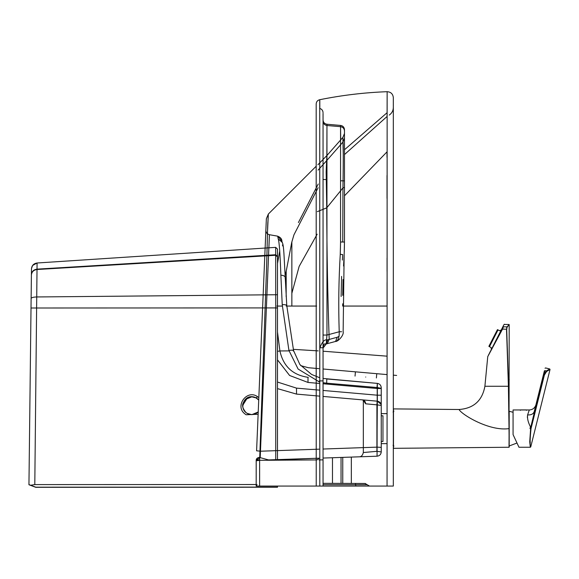 <?xml version="1.0" encoding="UTF-8"?>
<svg xmlns="http://www.w3.org/2000/svg" width="579" height="579" viewBox="0 0 579 579"><rect width="100%" height="100%" fill="white"/><g stroke="black" fill="none" stroke-linecap="round" stroke-linejoin="round"><path stroke-width="0.87" d="M506.712 327.461L506.994 326.882L503.433 326.788C504.968 323.704 504.968 323.704 503.433 326.788L502.521 329.118L506.516 329.241L502.521 329.118L487.75 356.613L484.898 386.258L508.586 386.258L509.194 447.082L509.194 411.256L509.021 447.256L393.481 448.327L393.481 408.897L459.06 409.505C461.521 414.55 489.443 431.514 509.021 428.612L508.413 386.258L509.173 427.23M520.362 410.352L520.362 409.925L526.362 409.925L526.362 410.352M393.908 411.17L393.047 412.024M393.047 445.2L393.908 446.054M377.168 401.16L376.915 404.844L365.675 403.816L363.438 400.451M363.33 400.328L363.33 452.532L376.915 451.323L376.915 404.844L381.243 405.445L381.243 441.488L381.243 413.63L387.076 413.63L387.083 356.172L323.046 351.207L323.046 378.456L377.334 383.385L376.958 388.248M377.059 456.209C353.972 456.997 353.972 456.997 377.059 456.209L377.226 387.539L381.243 388.35L381.243 451.924C380.996 454.443 379.614 455.868 377.103 456.201C379.614 455.868 380.996 454.443 381.243 451.924C380.996 454.443 379.614 455.868 377.103 456.201L323.046 458.054L323.046 483.335L365.052 483.479L369.503 486.063L387.061 486.063L256.186 486.063L259.631 486.063L256.193 486.063L257.047 484.587M365.675 403.816C365.45 401.529 364.386 400.219 362.505 399.879L363.583 400.668L363.46 400.125M377.284 383.378L326.788 378.963L377.334 383.385C379.723 383.812 381.025 385.238 381.243 387.655L381.243 388.35M319.615 486.063L323.046 486.063L323.046 459.856L323.046 483.335L341.045 483.4L332.476 483.371L332.476 457.736L341.045 457.439L332.476 457.736L332.476 483.371L355.499 483.451L355.658 484.753L323.046 484.703L367.274 484.775L369.503 486.063L318.906 486.063L369.503 486.063L319.803 486.063L319.731 99.718C342.008 95.217 364.481 92.539 387.141 91.692L387.061 486.063L393.329 486.063L393.329 97.685C392.946 93.957 390.883 91.952 387.141 91.692L387.09 116.459L344.476 154.579L344.476 138.048L344.476 242.044L344.476 195.803L387.004 151.857L387.004 157.307M332.476 457.736L351.33 457.084L342.761 457.381L351.33 457.084L351.33 483.436L342.761 483.407L342.761 457.381L342.761 483.407M323.046 396.427L377.334 401.175L376.958 451.323L381.243 451.924L381.243 443.637L381.243 451.924M381.243 395.196L377.334 395.196L377.334 401.175L381.076 404.251L381.243 405.445L381.243 388.509L381.243 413.63M277.493 382.053L296.52 388.133L296.52 394.104L319.181 396.087M323.046 390.449L377.334 395.196L377.334 388.509L381.243 388.509L381.243 387.655C381.025 385.238 379.723 383.812 377.334 383.385L377.226 387.539L326.672 383.168L326.788 378.963M381.243 443.637L381.243 441.488L381.243 443.637L387.069 443.637L387.061 486.063M296.52 394.104L277.493 388.61M377.334 401.175C379.723 401.609 381.025 403.027 381.243 405.445L381.243 388.509M359.559 386.953L323.046 383.761L377.334 388.509L377.334 383.385M381.243 447.386L377.182 447.133L323.046 449.029L363.33 447.618M365.573 483.537L355.499 483.451L355.817 486.063L355.658 484.753L367.274 484.775L369.503 486.063L365.052 483.479L356.223 483.451M277.493 359.849L289.601 375.481L307.992 382.444L319.268 383.428L307.992 382.444L308.014 377.32M277.493 331.999L279.91 350.946C283.29 366.254 292.648 375.047 307.992 377.32L308.238 377.342M319.282 381.901L298.105 369.047L288.921 350.418L282.226 304.619L280.866 275.148C280.12 253.877 279.252 241.841 278.253 239.026L277.667 236.167L269.409 234.712L260.203 457.642L268.555 459.921L318.92 458.199L267.411 460.233M326.672 383.168L323.046 382.705M307.992 377.32C292.648 375.047 283.29 366.254 279.91 350.946L289.015 350.903M277.493 450.614L318.935 449.174L260.644 451.207L256.591 450.809L265.87 230.312C265.956 232.657 267.136 234.126 269.409 234.712L268.909 247.805M316.185 459.929L259.631 460.312L256.186 460.797L256.193 460.385L256.186 486.063L256.207 459.9C256.475 458.322 257.814 457.446 260.217 457.272M260.203 457.642L256.323 459.871M256.591 450.809L266.354 218.797L268.345 214.056L267.947 221.417C267.534 222.821 267.18 252.864 266.101 280.489L259.631 460.312L256.193 460.385L256.207 459.9L259.645 459.9L256.207 459.9L256.186 460.594M319.789 100.319L319.731 99.718C317.531 100.276 316.351 101.68 316.185 103.938L316.228 486.063M389.226 115.098C391.867 113.245 393.235 110.712 393.329 107.484M393.329 356.346L393.329 358.748M282.357 306.067L276.791 306.067M355.043 376.097L355.412 371.834L323.046 368.997L387.083 374.599L323.046 368.997L323.046 378.456M318.913 459.921L323.046 459.856L323.046 165.109M323.046 119.983L323.046 119.969C323.248 122.401 324.551 123.826 326.954 124.239L340.561 125.433C342.963 125.846 344.266 127.271 344.476 129.703L344.476 130.941C344.266 128.509 342.963 127.09 340.561 126.671L340.561 180.771L344.476 180.872L344.476 130.941C344.266 128.509 342.963 127.09 340.561 126.671L326.954 125.513L326.954 335.053L326.223 343.948L327.352 343.644L329.198 339.432L327.229 339.902C324.544 339.251 322.105 341.878 319.912 347.776L323.046 347.711C324.168 341.624 325.745 344.657 325.984 344.013L327.229 339.902M323.046 113.346L323.046 486.063L369.503 486.063L365.052 483.479M319.29 380.953L323.046 380.866M323.046 112.608C322.894 110.401 321.75 108.997 319.615 108.411M387.069 282.538L387.076 306.059L342.688 306.059L342.681 305.01M300.11 306.059L316.633 306.059L291.859 306.059L291.859 293.307L299.133 266.441L317.162 234.198M291.859 293.307L291.859 241.921L293.958 234.806L318.139 187.683L293.958 234.806M291.729 242.391L286.192 271.334L286.156 296.643M298.402 222.56L318.24 184.006M344.476 149.758L387.127 112.681M315.258 368.316L308.346 367.716L318.877 368.635L308.346 367.716L300.762 365.653M282.328 242.579L282.176 242.203C282.168 242.891 283.218 241.935 283.942 253.689L286.779 305.611L293.567 350.584L293.336 349.347L318.255 350.888M291.859 306.059L286.164 306.059M279.693 251.177L277.493 263.503M267.418 233.793L268.345 214.056L316.185 166.224M326.846 156.902L326.954 125.513C324.551 125.093 323.248 123.674 323.046 121.243C323.248 123.674 324.551 125.093 326.954 125.513L326.954 124.239L340.561 125.433L340.561 126.671L326.954 125.513M317.379 211.632L326.737 207.832C326.867 252.538 327.685 296.405 329.198 339.432L337.239 337.246L335.545 341.444L325.984 344.013L323.046 348.088L326.223 343.948L327.808 339.75M387.083 374.599L376.763 373.701L376.386 377.964M340.698 139.713L340.561 126.671M387.09 116.459L344.476 154.579L344.476 130.941M344.476 180.872L344.476 242.044L340.561 241.979L340.257 254.311L342.696 254.594L342.377 260.094M341.603 276.415L341.118 296.506M318.081 170.11L326.621 160.709L326.158 171.731L326.737 207.832L342.956 187.907L342.739 241.993L342.913 198.271M344.476 138.048L342.978 142.058L326.621 160.709L326.882 155.548L317.907 164.762L326.882 155.548L342.862 137.447L343.267 155.925M326.223 343.948L335.545 341.444C338.143 340.915 339.366 337.687 339.222 331.767L341.574 331.724M342.761 457.381L351.33 457.084L351.33 483.436M285.172 274.634L286.192 271.334M382.958 415.78L382.958 441.488L382.958 415.78L381.243 415.78M282.899 246.169L282.436 244.989M281.835 242.167C282.277 239.474 280.887 237.477 277.667 236.167L281.915 241.117M344.476 187.401L342.956 187.907C343.412 158.436 343.26 140.002 342.978 142.058M344.476 133.474L342.862 137.447M339.12 336.312L337.239 337.246M340.257 254.311C338.708 280.402 338.36 306.226 339.222 331.767L326.954 335.053L323.046 335.046M319.811 101.021L319.818 108.454M387.011 175.48L387.025 198.402M387.054 258.031L387.061 271.356M316.185 146.132L316.185 163.647M316.185 122.082L316.185 116.176L316.185 122.082M316.185 108.577L316.185 106.348M316.995 459.929L318.913 458.438M293.278 351.026C294.016 350.136 292.561 349.933 288.921 350.418M285.165 278.311C285.599 276.53 284.166 275.474 280.866 275.148M282.226 304.619C285.693 304.568 287.141 305.046 286.569 306.059C287.141 305.046 285.693 304.568 282.226 304.619M282.176 242.203L281.864 241.298L282.176 242.203L281.864 241.298L282.176 242.203L278.253 239.026M382.958 441.488L381.243 441.488M359.19 456.817L323.046 458.054L359.19 456.817C361.238 456.838 362.613 455.412 363.33 452.532M366.087 372.767C352.322 371.559 352.322 371.559 366.087 372.767M365.718 377.03C379.477 378.239 379.477 378.239 365.718 377.03C351.952 375.829 351.952 375.829 365.718 377.03M277.493 249.079L275.669 247.363L277.493 249.079L277.493 460.139M277.493 307.934L275.734 307.912L275.669 247.363L37.078 262.996C33.676 263.517 31.802 265.486 31.469 268.917L28.95 484.746L35.775 487.308L277.493 487.236M277.493 486.063L277.493 487.098L35.775 487.178L30.644 485.245L34.798 484.601L256.186 484.529M34.798 484.601L37.013 269.51L275.669 255.274L277.493 256.873M242.782 405.669L245.547 399.322L251.778 396.818L256.092 397.918L258.726 400.089L256.048 397.903L251.778 396.825L245.438 399.438L242.782 405.77M258.726 399.966L256.092 397.787L251.778 396.68C243.737 396.217 239.518 407.659 245.952 412.538L247.045 413.326L251.778 414.673L258.227 411.951L256.019 413.609L251.807 414.673L247.942 413.811L245.952 412.538C239.974 405.097 243.339 403.049 245.424 399.3C248.825 396.318 252.524 395.891 256.511 398.019L251.778 396.673L247.465 397.787L242.789 405.184M256.511 398.019L258.726 399.951L256.511 398.019L257.365 396.535C246.886 389.211 234.567 406.031 244.801 413.819L246.097 414.759L258.125 414.253M275.734 460.153L275.734 307.912L31.013 307.999L28.95 484.609L30.644 485.245M531.008 428.699L531.008 428.699C529.908 439.381 529.814 445.461 530.733 446.93C529.814 445.461 529.908 439.381 531.008 428.699L530.711 428.257L531.088 428.351L544.383 375.047L531.088 428.351L530.125 428.113L529.995 428.612L530.632 428.612L529.734 441.784L530.313 447.256L530.733 446.93L550.036 369.489L546.627 371.436L544.383 375.047L544.021 374.939L546.337 370.973L546.627 371.436L544.897 370.611L546.337 370.973L549.724 368.975L550.036 369.489L549.724 368.975L545.57 367.933L545.049 368.251M530.038 439.765L530.241 442.942M530.892 426.658L543.833 374.895L543.413 374.816L530.892 426.658L530.444 426.832C528.113 422.359 527.165 418.393 527.599 414.926C531.131 415.136 533.353 414.007 534.251 411.553L544.39 370.886C545.259 367.39 545.259 367.39 544.39 370.886L544.897 370.611L543.833 374.895L544.998 372.507M530.125 428.113L530.444 426.832M527.578 414.991L527.368 417.481M535.944 404.772L535.944 404.772C534.887 408.014 532.673 409.744 529.286 409.968L529.43 409.968M527.599 414.926L529.286 409.968L513.074 409.968M513.074 428.612L513.074 409.968L513.074 434.612L518.972 447.256L513.11 434.677M526.362 410.048L526.789 409.968M544.021 374.939L530.632 428.612M484.898 386.258C482.271 400.661 473.665 408.412 459.06 409.505M509.194 430.081L509.194 429.075M509.194 429.184L509.194 429.575M509.194 445.823L509.194 444.708M509.021 428.518L509.194 324.638L506.994 326.882L506.516 329.241L508.413 386.258M509.021 324.472L504.591 324.472C504.461 323.762 503.824 324.674 502.666 327.207L501.877 328.756L502.666 327.207C504.208 324.189 504.208 324.189 502.666 327.207L503.433 326.788M487.75 356.613L501.877 328.756L502.521 329.118M491.665 348.797L490.97 350.165M490.326 351.424L489.465 353.125M489.009 354.008L488.633 354.753M496.529 339.258L495.515 341.241M509.194 324.638L507.161 327.041L506.683 329.234L508.586 386.164L509.194 379.231L508.586 386.258M509.187 427.23L509.194 412.458M497.462 329.625L488.886 346.322L489.458 346.705L498.02 329.907L497.462 329.625L499.699 330.761L500.546 330.233L499.699 330.761M491.209 348.565L491.137 347.566L491.209 348.565L491.969 348.949M500.546 330.233L501.313 330.623M489.458 346.705L491.137 347.566M318.92 458.199L316.185 458.293M296.52 388.133L319.217 390.116M323.046 486.063L356.852 486.063L323.046 486.063M259.624 460.66L259.631 486.063M341.045 483.4L341.045 457.439L341.045 483.4M340.561 241.979L340.561 180.771M323.046 179.49L326.954 179.599M279.91 350.946L277.493 351.359M277.493 256.352L275.669 254.746L37.02 269.141L37.078 262.996L32.598 265.479L31.49 268.511L31.404 274.728C31.736 271.486 33.611 269.619 37.02 269.141L37.013 269.51C33.604 269.988 31.729 271.833 31.396 275.054L31.121 298.503C31.461 297.555 33.394 297.041 36.918 296.955L277.493 294.733M258.827 397.621L257.365 396.535M28.95 484.609L31.404 274.728M544.897 370.611C545.787 367.05 545.787 367.05 544.897 370.611L544.39 370.886M516.996 443.022L509.194 445.968M513.074 412.284L509.194 411.256M265.87 230.312L265.725 233.822M393.329 375.149L396.644 375.438M325.724 123.942L325.355 123.776M323.408 121.699L323.22 121.192M323.111 120.714L323.06 120.331M308.368 367.716L312.544 368.078M323.046 368.997L326.614 369.308M344.237 128.299L344.476 129.703C344.266 127.271 342.963 125.846 340.561 125.433L341.791 125.73M341.813 125.737L342.312 125.976M342.681 126.215L343.108 126.569M343.586 127.083L343.832 127.452M344.476 242.08L344.288 251.879M344.187 254.116L344.476 242.044M344.158 254.644L343.564 266.007M343.029 279.527L342.696 295.377M342.674 303.83L342.674 304.308M335.545 341.444C337.687 341.921 344.165 335.35 343.137 331.687L344.158 254.615M326.882 155.548L317.907 164.762M326.954 124.239C324.551 123.826 323.248 122.401 323.046 119.969L323.046 119.969M316.185 244.57L316.185 269.503M316.185 364.756L316.185 367.629M316.185 173.244L316.185 115.836M316.185 260.608L316.185 303.917M316.185 242.898L316.185 239.822M316.185 185.613L316.185 136.029M316.185 182.812L316.185 182.443M316.185 239.496L316.185 244.273M316.185 165.044L316.185 172.506M316.185 190.223L316.185 108.903M316.185 350.765L316.185 355.622M316.185 246.053L316.185 277.703M316.185 189.999L316.185 106.941M316.185 142.079L316.185 110.502M316.185 251.004L316.185 244.736M316.185 106.536L316.185 142.137M316.185 119.636L316.185 122.762M316.185 128.06L316.185 134.871M316.185 120.729L316.185 112.232M316.185 364.705L316.185 376.545M316.185 306.059L316.185 244.866M316.185 160.311L316.185 190.52M393.329 129.819L393.329 129.392M393.329 136.246L393.329 134.82M293.567 350.584L299.9 364.582L311.603 374.454L319.174 377.544M256.048 397.903L251.778 396.825M530.313 447.256L518.972 447.256"/></g></svg>
